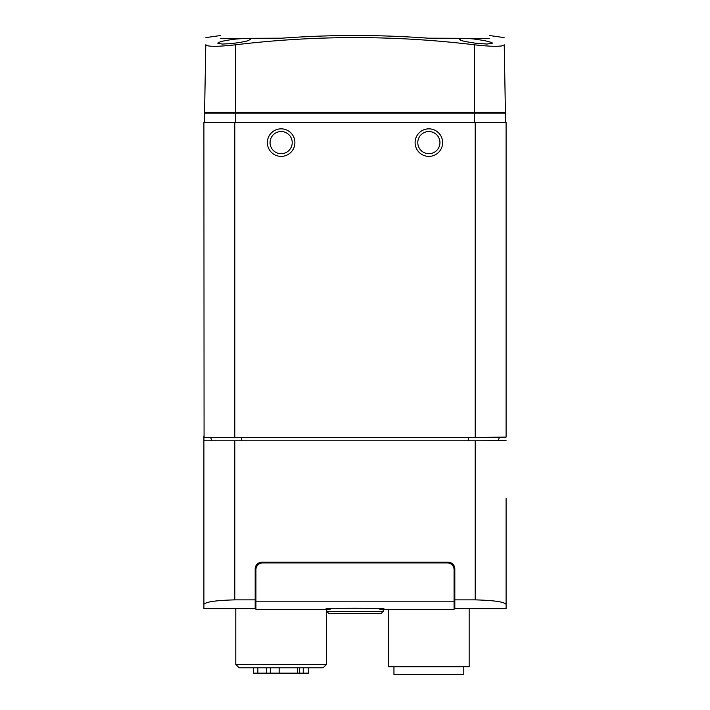 <?xml version="1.0" encoding="UTF-8"?>
<svg xmlns="http://www.w3.org/2000/svg" width="710" height="710" viewBox="0 0 710 710"><rect width="100%" height="100%" fill="white"/><g stroke="black" fill="none" stroke-linecap="round" stroke-linejoin="round"><path stroke-width="1.06" d="M234.797 122.466L475.203 122.466L475.203 437.422L204.072 437.422L203.903 122.466L234.797 122.466L234.797 437.422M415.101 142.612A13.765 13.765 0 0 0 435.754 154.54A13.765 13.765 0 0 0 435.754 130.693A13.765 13.765 0 0 0 415.101 142.612M267.359 142.612A13.765 13.765 0 0 0 288.011 154.54A13.765 13.765 0 0 0 288.011 130.693A13.765 13.765 0 0 0 267.359 142.612M475.203 122.466L506.097 122.466L506.097 437.111L475.203 437.422M498.172 440.786L499.378 437.422M210.621 437.422L211.828 440.786M505.422 122.466L505.422 113.067L204.578 113.067L204.578 122.466M417.791 142.612A11.085 11.085 0 0 1 434.413 133.018A11.085 11.085 0 0 1 434.413 152.215A11.085 11.085 0 0 1 417.791 142.612M270.048 142.612A11.085 11.085 0 0 1 286.671 133.018A11.085 11.085 0 0 1 286.671 152.215A11.085 11.085 0 0 1 270.048 142.612M203.903 498.535L203.903 435.869L203.956 440.786L475.203 440.786L475.203 599.87C494.009 600.367 504.304 601.867 506.097 604.379L506.097 498.535M506.097 440.679L475.203 440.786M203.903 440.679L203.903 604.379C205.651 601.876 215.946 600.367 234.797 599.87L255.174 599.87L255.174 568.887A6.683 6.683 0 0 1 261.857 562.205L448.143 562.205A6.683 6.683 0 0 1 454.826 568.887L454.826 608.665L506.097 608.665L506.097 604.379M475.203 599.87L454.826 599.87M210.684 112.393L210.684 113.067M499.316 113.067L499.316 112.393M255.174 599.87L255.174 608.665L203.903 608.665L203.903 604.379M205.767 44.819C205.935 35.198 205.935 35.198 205.767 44.819C205.935 35.198 205.935 35.198 205.767 44.819L204.587 112.393L505.413 112.393L504.233 44.819C504.065 35.198 504.065 35.198 504.233 44.819C504.065 35.198 504.065 35.198 504.233 44.819C502.502 46.798 492.607 46.798 474.537 44.819C394.849 35.198 315.151 35.198 235.463 44.819C217.366 46.798 207.471 46.798 205.767 44.819L208.003 45.919M255.928 605.186L255.174 605.852M454.072 575.632L454.826 575.632M255.174 575.632L255.928 575.632M496.938 46.301L501.748 45.964M326.795 609.437L255.928 609.437L255.928 569.677A6.718 6.718 0 0 1 262.647 562.959L447.353 562.959A6.718 6.718 0 0 1 454.072 569.677L454.072 609.437L383.205 609.437M218.751 42.449L217.979 42.928M222.248 44.055L217.819 43.239C219.461 41.996 220.455 41.065 235.33 39.112C253.648 37.665 248.846 38.899 250.568 39.254L248.331 40.523C245.19 41.952 229.525 43.878 229.845 43.692L222.248 44.055M486.989 44.055L475.877 43.239C457.977 40.612 461.225 40.097 459.432 39.254L461.252 38.553C463.941 38.118 472.753 38.828 474.546 39.094L484.069 40.523C490.335 41.961 493.042 42.866 492.19 43.239L486.989 44.055M488.72 38.402L430.695 38.376C380.232 34.541 329.768 34.541 279.305 38.376L220.695 38.376C220.695 34.55 220.695 34.55 220.695 38.376C220.695 34.55 220.695 34.55 220.695 38.376M221.564 38.384L281.755 38.189M354.494 35.5L355.115 35.5M428.245 38.189L488.267 38.376M489.305 38.376C489.314 34.55 489.314 34.55 489.305 38.376C489.314 34.55 489.314 34.55 489.305 38.376M330.114 609.437C304.235 607.866 405.792 607.875 379.885 609.437M454.072 601.184L255.928 601.184M326.458 664.436L323.103 667.791L239.155 667.791L235.8 664.436L326.458 664.436L326.458 609.437M383.205 611.452L381.19 613.467L328.81 613.467L326.795 611.452L383.205 611.452L383.205 609.153M355.018 613.467L375.146 613.467M366.023 613.467L369.244 613.467M358.55 613.467L336.265 613.467M303.241 667.791L303.241 673.16L308.664 673.16L308.664 667.791M253.594 667.791L253.594 673.16L253.665 667.791M257.863 667.791L257.863 673.16L253.665 673.16M257.863 673.16L266.41 673.16L266.41 667.791M279.154 667.791L279.154 673.16L270.688 673.16L270.688 667.791M279.154 673.16L297.543 673.16L297.543 667.791M303.241 673.16L299.416 673.16L299.416 667.791M297.543 673.16L299.416 673.16M266.41 673.16L270.688 673.16M388.574 609.437L388.574 666.779L469.159 666.779L469.159 608.665M393.952 666.779L393.952 674.5L463.79 674.5L463.79 666.779M468.493 437.422L468.493 440.786M241.506 440.786L241.506 437.422M235.463 122.466L235.463 113.067M474.537 122.466L474.537 113.067M234.797 599.87L234.797 440.786M244.267 113.067L244.267 112.393M465.733 112.393L465.733 113.067M474.537 44.819L474.537 112.393M235.463 44.819L235.463 112.393M220.695 35.5L205.891 37.603M489.305 35.5L504.109 37.603M235.8 664.436L235.8 608.665M326.795 611.452L326.795 609.153"/></g></svg>
